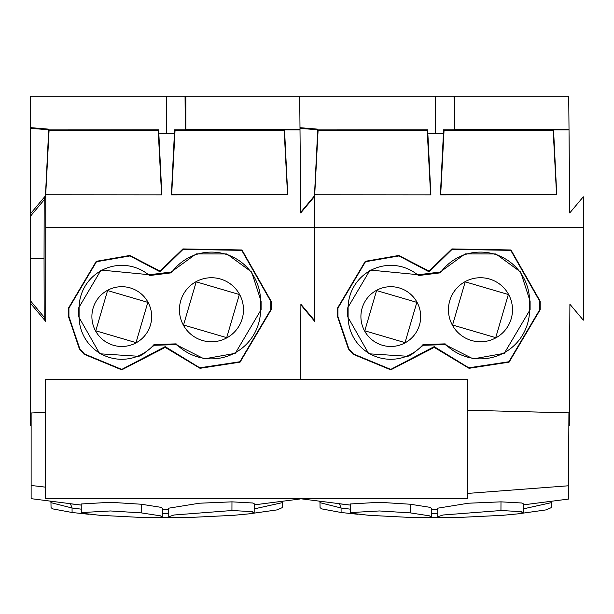 <?xml version="1.0" encoding="UTF-8"?>
<svg xmlns="http://www.w3.org/2000/svg" width="614" height="614" viewBox="0 0 614 614"><rect width="100%" height="100%" fill="white"/><g stroke="black" fill="none" stroke-linecap="round" stroke-linejoin="round"><path stroke-width="0.92" d="M138.91 96.252L142.939 96.252M124.135 96.252L30.7 96.252L30.7 147.49M393.152 96.252L185.835 96.252L185.835 129.255L300 129.255L300.73 212.943L300.008 129.945L284.543 129.915L287.751 194.768L171.375 194.853L174.407 133.645L166.624 133.66L166.624 96.252L30.7 96.252L30.7 425.548L31.13 425.548L31.13 413.015M314.284 197.501L314.284 320.17L300.891 304.245L300.499 379.245M30.7 303.5L45.728 321.437L45.766 195.475L44.193 199.811L44.054 258.509L30.7 258.509M31.13 414.941L30.7 414.964M240.082 362.153L271.188 309.694L271.181 301.274L241.977 249.967L182.895 248.923L160.039 271.104L129.792 255.462L96.268 261.326L68.476 308.098L68.929 308.098L68.929 316.532L68.476 316.532L79.406 348.929L84.057 354.24L121.733 369.851L165.197 347.378L200.026 368.308L240.082 362.153M68.476 316.532L68.476 308.098M300.891 304.245L300.883 304.905L314.736 321.437L314.782 195.475L314.284 196.833M300.008 129.945L299.716 96.252L454.851 96.252L454.851 129.255L569.017 129.255L569.17 147.49M30.7 301.098L44.193 317.215L45.728 321.437M44.193 317.215L44.054 258.509M44.193 199.811L30.7 215.928M30.7 213.495L45.766 195.475M45.743 227.211L314.284 227.234L314.284 196.795L300.73 212.943M161.873 194.853L45.497 194.768L161.873 194.853L158.849 133.875L166.624 133.66M45.497 194.768L48.713 129.715L30.7 128.403M30.7 127.643L48.744 129.147M158.849 133.883L158.658 129.83L48.706 129.915L48.744 129.155M166.624 96.252L185.835 96.252M568.856 425.548L569.27 425.548L569.899 304.245L583.3 320.17L583.3 196.795L569.746 212.943L568.725 96.252L454.851 96.252M568.909 414.857L569.324 414.872M568.925 412.194L568.472 498.898M568.856 425.372L568.886 419.692M185.835 129.255L185.259 129.83L174.591 129.83L174.407 133.645M287.751 194.768L171.674 194.561L175.051 130.314L284.159 130.314L284.543 129.915M175.051 130.314L174.591 129.83M232.806 129.846L210.019 129.669L225.307 129.462L277.06 129.646L232.806 129.846L232.806 129.447M210.019 129.669L210.541 129.6M68.929 308.098L96.482 261.725L129.968 255.938L160.131 271.841L183.11 249.315L241.747 250.358L270.728 301.274L270.736 309.694L239.867 361.753L199.78 367.801L165.174 346.634L165.197 347.378M165.174 346.634L121.733 369.405L84.394 353.948L79.759 348.652L68.929 316.532M160.039 271.104L160.131 271.841M284.159 130.314L287.536 194.561M170.293 133.66L174.437 133M185.259 129.83L185.052 96.245M161.566 194.561L158.197 130.314L158.658 129.83M158.197 130.314L49.082 130.314L48.706 129.915M49.082 130.314L45.712 194.561M235.262 353.326L261.088 309.702L261.088 301.259L251.648 272.033L226.904 253.958L196.127 253.889L171.176 272.017L149.517 274.742L101.026 270.053L78.546 308.09L79.083 308.09A4270.048 4270.048 0 0 1 79.083 316.54A42.704 42.704 0 0 0 154.099 344.5L154.237 345.252L176.072 344.661L204.193 358.898L235.262 353.326M79.083 316.54L78.554 316.54L99.744 353.787L138.979 356.304L142.54 354.57L154.237 345.252M78.546 316.54L78.546 308.09M176.072 344.661L176.149 343.886A49.105 49.105 0 0 0 260.566 309.702A4270.048 4270.048 0 0 1 260.566 301.259A49.105 49.105 0 0 0 171.39 272.823M176.157 343.878L154.099 344.5M149.517 274.742L149.501 275.556A42.704 42.704 0 0 0 79.083 308.09M149.494 275.556L171.39 272.831L171.176 272.017M148.02 302.257A29.894 29.894 0 0 0 107.458 290.353A29.894 29.894 0 0 0 95.554 330.915A29.894 29.894 0 0 0 136.116 342.819A29.894 29.894 0 0 0 148.02 302.257M239.56 294.398A32.028 32.028 0 0 0 196.104 281.649A32.028 32.028 0 0 0 183.356 325.105A32.028 32.028 0 0 0 226.812 337.861A32.028 32.028 0 0 0 239.56 294.398M147.828 302.357L107.573 290.568L95.776 330.8L136.016 342.627L147.828 302.357M196.211 281.841L239.337 294.52L226.696 337.654L183.54 325.006L196.211 281.841M509.098 362.153L540.197 309.694L540.197 301.274L510.986 249.967L451.904 248.923L429.056 271.104L398.801 255.462L365.276 261.326L337.493 308.098L337.946 308.098L337.938 316.532L337.485 316.532L348.414 348.929L353.065 354.24L390.75 369.851L434.213 347.378L469.035 368.308L509.098 362.153M337.493 316.532L337.493 308.098M314.276 320.155L314.736 321.437M300.73 212.283L314.782 195.475M569.017 129.945L553.552 129.915L556.76 194.768L440.384 194.853L443.415 133.645L435.633 133.66L435.633 96.252M430.882 194.853L314.514 194.768L430.882 194.853L427.866 133.875L435.633 133.66M314.514 194.768L317.73 129.715L299.993 128.426M299.985 127.674L317.753 129.147M427.866 133.883L427.666 129.83L317.722 129.915L317.753 129.155M454.851 129.255L454.276 129.83L443.6 129.83L443.415 133.645M556.76 194.768L440.691 194.561L444.06 130.314L553.176 130.314L553.552 129.915M444.06 130.314L443.6 129.83M501.822 129.846L479.027 129.669L494.316 129.462L546.076 129.646L501.822 129.846L501.822 129.447M479.027 129.669L479.557 129.6M337.946 308.098L365.491 261.725L398.977 255.938L429.14 271.841L452.119 249.315L510.756 250.358L539.744 301.274L539.744 309.694L508.876 361.753L468.797 367.801L434.19 346.634L434.213 347.378M434.19 346.634L390.75 369.405L353.411 353.948L348.775 348.652L337.938 316.532M429.056 271.104L429.14 271.841M553.176 130.314L556.545 194.561M439.309 133.66L443.446 133M454.276 129.83L454.061 96.245M430.583 194.561L427.206 130.314L427.666 129.83M427.206 130.314L318.098 130.314L317.722 129.915M318.098 130.314L314.721 194.561M504.271 353.326L530.105 309.702L530.105 301.259L520.664 272.033L495.92 253.958L465.143 253.889L440.192 272.017L418.533 274.742L370.042 270.053L347.562 308.09L348.1 308.09A4270.048 4270.048 0 0 1 348.1 316.54A42.704 42.704 0 0 0 423.115 344.5L423.246 345.252L445.081 344.661L473.202 358.898L504.271 353.326M348.1 316.54L347.562 316.54L368.753 353.787L407.995 356.304L411.549 354.57L423.246 345.252M347.562 316.54L347.562 308.09M445.081 344.661L445.165 343.886A49.105 49.105 0 0 0 529.575 309.702A4270.048 4270.048 0 0 1 529.575 301.259A49.105 49.105 0 0 0 440.399 272.823M445.165 343.878L423.115 344.5M418.533 274.742L418.51 275.556A42.704 42.704 0 0 0 348.1 308.09M418.51 275.556L440.399 272.831L440.192 272.017M417.029 302.257A29.894 29.894 0 0 0 376.466 290.353A29.894 29.894 0 0 0 364.57 330.915A29.894 29.894 0 0 0 405.133 342.819A29.894 29.894 0 0 0 417.029 302.257M508.576 294.398A32.028 32.028 0 0 0 465.12 281.649A32.028 32.028 0 0 0 452.364 325.105A32.028 32.028 0 0 0 495.828 337.861A32.028 32.028 0 0 0 508.576 294.398M416.845 302.357L376.582 290.568L364.785 330.8L405.025 342.627L416.845 302.357M465.22 281.841L508.354 294.52L495.713 337.654L452.556 325.006L465.22 281.841M467.185 379.245L45.306 379.245L45.306 498.806L467.185 498.806L467.185 379.245M467.185 493.456L568.541 485.774L568.556 482.896M410.221 512.867L379.406 510.955L350.31 512.583L351.929 513.35L369.06 515.323L412.539 517.556L426.331 517.61L431.289 516.742L429.639 515.867L410.213 512.867L410.252 504.232L429.693 507.287L431.35 508.185M410.252 504.232L379.383 502.298L350.256 503.979L350.302 512.583M500.94 510.526L443.032 515L437.774 516.765L437.698 508.192L468.375 503.219L500.978 501.853L521.532 502.981L523.235 503.749L523.174 512.414L517.924 513.864L501.362 515.438M319.787 501.538L319.986 502.666L341.062 508.001L350.272 509.159M357.67 514.263L341.108 512.498L321.728 508.891L320.086 507.671M523.205 508.899L551.295 502.666L551.203 507.663L546.207 509.873L518.101 513.841M424.957 517.656L443.838 517.694M551.479 501.538L551.288 502.605M437.744 513.388L431.32 513.373M467.185 410.213L568.917 412.884M467.185 440.353L467.684 440.353L467.185 434.574M412.539 517.564L409.492 517.472M523.174 512.414L521.463 511.662L500.947 510.51L500.986 501.853M437.774 516.765L439.471 517.395L460.001 517.525M467.185 436.055L467.684 440.353M88.654 514.263L72.091 512.498L52.712 508.891L51.069 507.671M254.196 508.899L282.279 502.666L282.194 507.663L277.198 509.873L249.084 513.841M155.948 517.656L174.829 517.694M50.778 501.538L50.97 502.666L72.053 508.001L81.263 509.159M282.471 501.538L282.279 502.605M168.727 513.388L162.303 513.373M31.13 488.253L31.13 498.622L31.13 485.459L45.306 487.132M141.235 504.232L160.676 507.287L162.334 508.185M141.197 512.867L160.63 515.867L162.273 516.742L157.314 517.61L143.53 517.564L100.051 515.323L82.913 513.35L81.294 512.583L110.39 510.955L141.205 512.867L141.243 504.232L110.374 502.298L81.248 503.979M231.931 510.526L174.015 515L168.758 516.765L168.681 508.192L199.358 503.219L231.969 501.853L252.523 502.981L254.219 503.749L254.165 512.414L248.908 513.864L232.353 515.438M31.13 485.459L31.13 412.976L45.306 412.416M143.53 517.564L140.476 517.472M254.165 512.414L252.446 511.662L231.938 510.51L231.969 501.853M168.758 516.765L170.462 517.395L190.985 517.525M270.736 309.694L271.188 309.694M270.728 301.274L271.181 301.274M254.158 129.846L254.158 129.447M260.566 309.702L261.088 309.702M260.566 301.259L261.096 301.259M583.3 227.234L314.759 227.211M539.744 309.694L540.197 309.694M539.744 301.274L540.197 301.274M523.174 129.846L523.174 129.447M529.575 309.702L530.105 309.702M529.575 301.259L530.105 301.259M339.488 503.833L341.069 508.001L341.1 512.498M72.091 512.498L72.053 508.001L70.48 503.833M301.083 498.806L350.241 505.099L301.083 498.806M431.35 509.313L437.705 509.321L431.35 509.313M523.243 504.877L568.572 499.059L523.243 504.877M319.978 502.666L320.063 507.671M339.542 503.833L350.241 505.046M431.289 516.75L431.366 508.185M455.012 517.648L503.557 515.276M50.962 502.666L51.054 507.671M70.526 503.833L81.225 505.046M31.13 498.66L81.225 505.099L31.13 498.66M162.342 509.313L168.689 509.321L162.342 509.313M254.227 504.877L299.977 498.998L254.227 504.877M81.294 512.583L81.217 503.979M162.273 516.75L162.349 508.185M185.996 517.648L234.54 515.276"/></g></svg>
